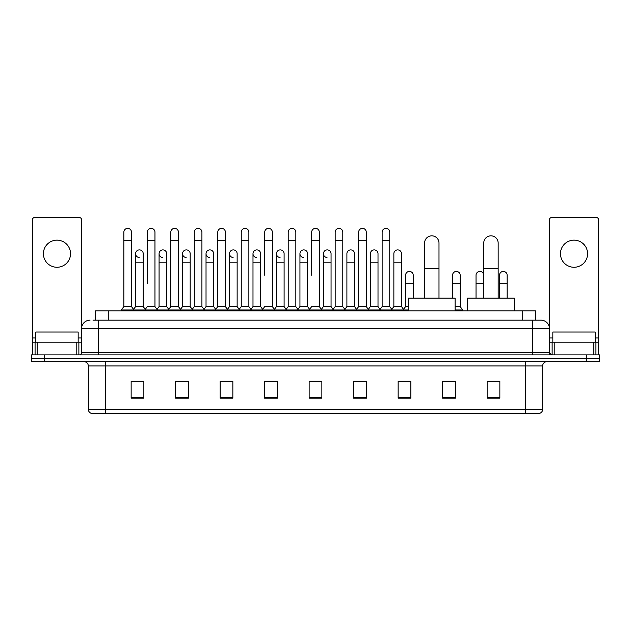 <?xml version="1.0" encoding="UTF-8"?>
<svg xmlns="http://www.w3.org/2000/svg" width="631" height="631" viewBox="0 0 631 631"><rect width="100%" height="100%" fill="white"/><g stroke="black" fill="none" stroke-linecap="round" stroke-linejoin="round"><path stroke-width="0.95" d="M95.549 320.162L95.549 310.838L535.451 310.838L535.451 320.162M93.199 320.162L537.998 320.162M93.002 320.162L98.515 320.162L98.515 328.641L81.557 328.641L81.557 352.792A2.122 2.122 0 0 1 79.443 354.914M90.036 320.162A8.479 8.479 0 0 0 81.557 328.641L81.557 219.722A2.122 2.122 0 0 0 79.443 217.6L34.516 217.6A2.122 2.122 0 0 0 32.394 219.722L32.394 342.199L37.166 342.199L37.166 354.914M540.964 320.162A8.479 8.479 0 0 1 549.443 328.641L532.485 328.641L532.485 320.162L540.838 320.162M593.834 354.914L593.834 342.199L598.606 342.199L598.606 354.914L598.606 219.722A2.122 2.122 0 0 0 596.484 217.6L551.557 217.6A2.122 2.122 0 0 0 549.443 219.722L549.443 352.792L551.557 354.914M44.265 354.914L31.55 354.914L31.55 358.305L44.265 358.305L31.55 358.305L31.55 361.697L44.265 361.697L44.265 358.305L586.735 358.305L44.265 358.305L44.265 354.914L586.735 354.914L586.735 358.305L599.45 358.305L586.735 358.305L586.735 361.697L44.265 361.697M599.45 354.914L599.45 358.305L599.45 354.914L586.735 354.914M542.66 409.33C542.542 411.365 541.524 412.721 539.608 413.4L525.71 413.4L525.71 409.33L542.66 409.33L542.66 365.933A4.236 4.236 0 0 1 546.896 361.697M525.71 413.4L91.392 413.4A4.236 4.236 0 0 1 88.34 409.33L88.34 365.933C88.088 363.361 86.676 361.949 84.104 361.697M499.855 398.185L499.855 381.234L487.14 381.234L487.14 398.185L499.855 398.185M455.353 398.185L455.353 381.234L442.639 381.234L442.639 398.185L455.353 398.185M410.86 398.185L410.86 381.234L398.145 381.234L398.145 398.185L410.86 398.185M366.359 398.185L366.359 381.234L353.644 381.234L353.644 398.185L366.359 398.185M143.86 398.185L143.86 381.234L131.145 381.234L131.145 398.185L143.86 398.185M188.361 398.185L188.361 381.234L175.647 381.234L175.647 398.185L188.361 398.185M232.855 398.185L232.855 381.234L220.14 381.234L220.14 398.185L232.855 398.185M277.356 398.185L277.356 381.234L264.641 381.234L264.641 398.185L277.356 398.185M321.857 398.185L321.857 381.234L309.143 381.234L309.143 398.185L321.857 398.185M599.45 361.697L599.45 358.305L599.45 361.697L586.735 361.697M405.181 381.321L401.915 381.321M452.135 381.321L447.048 381.321M276.047 381.321L272.781 381.234M229.085 381.321L225.819 381.321M182.13 381.321L178.865 381.321M131.145 381.321L143.647 381.321M135.168 381.321L131.911 381.321M358.219 381.234L354.953 381.321M311.264 381.234L319.736 381.234M277.356 381.321L264.641 381.321M232.855 381.321L220.14 381.321M188.361 381.321L175.647 381.321M366.359 381.321L353.644 381.321M410.86 381.321L398.145 381.321M455.353 381.321L442.639 381.321M499.855 381.321L487.14 381.321M78.165 342.199L78.165 332.032L35.786 332.032L35.786 342.199M56.979 240.151A13.559 13.559 0 0 0 43.413 253.709A13.559 13.559 0 0 0 56.979 267.268A13.559 13.559 0 0 0 70.538 253.709A13.559 13.559 0 0 0 56.979 240.151M76.793 354.914L76.793 342.199L37.166 342.199M76.793 342.199L81.557 342.199M32.394 354.914L32.394 342.199M424.584 298.124L424.584 243.03A7.201 7.201 0 0 1 431.793 235.828A7.201 7.201 0 0 1 438.995 243.03A7.201 7.201 0 0 0 431.793 235.828M438.995 298.124L438.995 243.03M455.101 310.838L455.101 298.124L408.486 298.124L408.486 310.838M483.748 298.124L483.748 243.03A7.201 7.201 0 0 1 490.957 235.828A7.201 7.201 0 0 1 498.159 243.03A7.201 7.201 0 0 0 490.957 235.828M498.159 298.124L498.159 243.03M514.265 310.838L514.265 298.124L467.65 298.124L467.65 310.838M123.857 240.656L131.485 240.656L131.485 306.603L123.857 306.603L123.857 232.176A3.818 3.818 0 0 1 127.912 228.375A3.818 3.818 0 0 1 131.485 232.176A3.818 3.818 0 0 0 127.912 228.375M123.857 306.603L121.31 309.987L121.31 310.838M131.485 306.603L134.024 309.987L121.31 309.987M147.331 283.713L147.331 240.656L154.966 240.656L154.966 306.603L147.331 306.603L144.791 309.987L134.024 309.987L134.024 310.838M147.331 240.656L147.331 232.176A3.818 3.818 0 0 1 151.385 228.375A3.818 3.818 0 0 1 154.966 232.176A3.818 3.818 0 0 0 151.385 228.375M159.075 306.603L159.075 262.188L166.702 262.188L166.702 306.603L159.075 306.603L157.016 309.34L154.966 306.603L157.505 309.987L144.791 309.987L144.791 310.838M170.812 306.603L170.812 240.656L178.439 240.656L178.439 306.603L170.812 306.603L168.272 309.987L157.505 309.987L157.505 310.838M170.812 240.656L170.812 232.176A3.818 3.818 0 0 1 174.866 228.375A3.818 3.818 0 0 1 178.439 232.176A3.818 3.818 0 0 0 174.866 228.375M178.439 283.713L178.439 306.603L180.987 309.987L168.272 309.987L168.272 310.838M194.293 306.603L194.293 240.656L201.92 240.656L201.92 306.603L194.293 306.603L191.745 309.987L180.987 309.987L180.987 310.838M194.293 240.656L194.293 232.176A3.818 3.818 0 0 1 198.347 228.375A3.818 3.818 0 0 1 201.92 232.176A3.818 3.818 0 0 0 198.347 228.375M201.92 306.603L204.46 309.987L191.745 309.987L191.745 310.838M217.774 306.603L217.774 240.656L225.401 240.656L225.401 306.603L217.774 306.603L215.226 309.987L204.46 309.987L204.46 310.838M217.774 240.656L217.774 232.176A3.818 3.818 0 0 1 221.82 228.375A3.818 3.818 0 0 1 225.401 232.176A3.818 3.818 0 0 0 221.82 228.375M225.401 275.242L225.401 306.603L227.941 309.987L215.226 309.987L215.226 310.838M241.247 306.603L241.247 240.656L248.874 240.656L248.874 306.603L241.247 306.603L238.707 309.987L227.941 309.987L227.941 310.838M241.247 240.656L241.247 232.176A3.818 3.818 0 0 1 245.301 228.375A3.818 3.818 0 0 1 248.874 232.176A3.818 3.818 0 0 0 245.301 228.375M248.874 306.603L251.422 309.987L238.707 309.987L238.707 310.838M264.728 275.242L264.728 240.656L272.355 240.656L272.355 306.603L264.728 306.603L262.188 309.987L251.422 309.987L251.422 310.838M264.728 240.656L264.728 232.176A3.818 3.818 0 0 1 268.782 228.375A3.818 3.818 0 0 1 272.355 232.176A3.818 3.818 0 0 0 268.782 228.375M272.355 275.242L272.355 306.603L274.903 309.987L262.188 309.987L262.188 310.838M288.209 306.603L288.209 240.656L295.836 240.656L295.836 306.603L288.209 306.603L285.662 309.987L274.903 309.987L274.903 310.838M288.209 240.656L288.209 232.176A3.818 3.818 0 0 1 292.263 228.375A3.818 3.818 0 0 1 295.836 232.176A3.818 3.818 0 0 0 292.263 228.375M295.836 306.603L298.376 309.987L285.662 309.987L285.662 310.838M311.682 275.242L311.682 240.656L319.318 240.656L319.318 306.603L311.682 306.603L309.143 309.987L298.376 309.987L298.376 310.838M311.682 240.656L311.682 232.176A3.818 3.818 0 0 1 315.737 228.375A3.818 3.818 0 0 1 319.318 232.176A3.818 3.818 0 0 0 315.737 228.375M319.318 306.603L321.857 309.987L309.143 309.987L309.143 310.838M331.054 306.603L331.054 262.188L323.427 262.188L323.427 306.603L331.054 306.603L333.113 309.34L335.164 306.603L335.164 240.656L342.791 240.656L342.791 306.603L335.164 306.603L332.624 309.987L321.857 309.987L321.857 310.838M335.164 240.656L335.164 232.176A3.818 3.818 0 0 1 339.218 228.375A3.818 3.818 0 0 1 342.791 232.176A3.818 3.818 0 0 0 339.218 228.375M346.9 306.603L346.9 262.188L354.535 262.188L354.535 306.603L346.9 306.603L344.849 309.34L342.791 306.603L345.338 309.987L332.624 309.987L332.624 310.838M354.535 306.603L356.586 309.34L358.645 306.603L358.645 240.656L366.272 240.656L366.272 306.603L358.645 306.603L356.097 309.987L345.338 309.987L345.338 310.838M358.645 240.656L358.645 232.176A3.818 3.818 0 0 1 362.699 228.375A3.818 3.818 0 0 1 366.272 232.176A3.818 3.818 0 0 0 362.699 228.375M370.381 306.603L370.381 262.188L378.008 262.188L378.008 306.603L370.381 306.603L368.33 309.34L366.272 306.603L368.812 309.987L356.097 309.987L356.097 310.838M378.008 306.603L380.067 309.34L382.126 306.603L382.126 240.656L389.753 240.656L389.753 306.603L382.126 306.603L379.578 309.987L368.812 309.987L368.812 310.838M382.126 240.656L382.126 232.176A3.818 3.818 0 0 1 386.18 228.375A3.818 3.818 0 0 1 389.753 232.176A3.818 3.818 0 0 0 386.18 228.375M393.862 306.603L393.862 262.188L401.49 262.188L401.49 306.603L393.862 306.603L391.804 309.34L389.753 306.603L392.293 309.987L379.578 309.987L379.578 310.838M401.49 306.603L404.029 309.987L392.293 309.987L392.293 310.838M139.167 257.519A3.818 3.818 0 0 1 135.594 253.709A3.818 3.818 0 0 1 139.648 249.9A3.818 3.818 0 0 1 143.221 253.709L143.221 262.188L135.594 262.188L135.594 253.709M143.221 262.188L143.221 306.603L135.594 306.603L135.594 262.188M135.594 306.603L133.535 309.34M143.221 306.603L145.28 309.34M162.648 257.519A3.818 3.818 0 0 1 159.075 253.709A3.818 3.818 0 0 1 163.129 249.9A3.818 3.818 0 0 1 166.702 253.709L166.702 262.188M166.702 306.603L168.761 309.34M186.129 257.519A3.818 3.818 0 0 1 182.548 253.709A3.818 3.818 0 0 1 186.602 249.9A3.818 3.818 0 0 1 190.183 253.709L190.183 262.188L182.548 262.188L182.548 253.709M190.183 262.188L190.183 306.603L182.548 306.603L182.548 262.188M182.548 306.603L180.498 309.34M190.183 306.603L192.234 309.34M209.602 257.519A3.818 3.818 0 0 1 206.029 253.709A3.818 3.818 0 0 1 210.084 249.9A3.818 3.818 0 0 1 213.657 253.709L213.657 262.188L206.029 262.188L206.029 253.709M213.657 262.188L213.657 306.603L206.029 306.603L206.029 262.188M206.029 306.603L203.979 309.34M213.657 306.603L215.715 309.34M233.084 257.519A3.818 3.818 0 0 1 229.51 253.709A3.818 3.818 0 0 1 233.565 249.9A3.818 3.818 0 0 1 237.138 253.709L237.138 262.188L229.51 262.188L229.51 253.709M237.138 262.188L237.138 306.603L229.51 306.603L229.51 262.188M229.51 306.603L227.452 309.34M237.138 306.603L239.196 309.34M256.565 257.519A3.818 3.818 0 0 1 252.992 253.709A3.818 3.818 0 0 1 257.046 249.9A3.818 3.818 0 0 1 260.619 253.709L260.619 262.188L252.992 262.188L252.992 253.709M260.619 262.188L260.619 306.603L252.992 306.603L252.992 262.188M252.992 306.603L250.933 309.34M260.619 306.603L262.67 309.34M280.046 257.519A3.818 3.818 0 0 1 276.465 253.709A3.818 3.818 0 0 1 280.519 249.9A3.818 3.818 0 0 1 284.1 253.709L284.1 262.188L276.465 262.188L276.465 253.709M284.1 262.188L284.1 306.603L276.465 306.603L276.465 262.188M276.465 306.603L274.414 309.34M284.1 306.603L286.151 309.34M303.519 257.519A3.818 3.818 0 0 1 299.946 253.709A3.818 3.818 0 0 1 304 249.9A3.818 3.818 0 0 1 307.573 253.709L307.573 262.188L299.946 262.188L299.946 253.709M307.573 262.188L307.573 306.603L299.946 306.603L299.946 262.188M299.946 306.603L297.887 309.34M307.573 306.603L309.632 309.34M327 257.519A3.818 3.818 0 0 1 323.427 253.709A3.818 3.818 0 0 1 327.481 249.9A3.818 3.818 0 0 1 331.054 253.709L331.054 262.188M323.427 306.603L321.368 309.34M346.9 262.188L346.9 253.709A3.818 3.818 0 0 1 350.954 249.9A3.818 3.818 0 0 1 354.535 253.709L354.535 262.188M370.381 262.188L370.381 253.709A3.818 3.818 0 0 1 374.435 249.9A3.818 3.818 0 0 1 378.008 253.709L378.008 262.188M393.862 262.188L393.862 253.709A3.818 3.818 0 0 1 397.916 249.9A3.818 3.818 0 0 1 401.49 253.709L401.49 262.188M408.486 309.987L404.029 309.987L404.029 310.838M405.599 275.242A3.818 3.818 0 0 1 409.653 271.433A3.818 3.818 0 0 1 413.226 275.242L413.226 283.713L405.599 283.713L405.599 275.242M408.486 306.603L405.599 306.603L405.599 283.713M413.226 298.124L413.226 283.713M405.599 306.603L403.548 309.34M452.561 275.242A3.818 3.818 0 0 1 456.615 271.433A3.818 3.818 0 0 1 460.188 275.242L460.188 283.713L452.561 283.713L452.561 275.242M460.188 283.713L460.188 306.603L455.101 306.603M452.561 298.124L452.561 283.713M460.188 306.603L462.728 309.987L455.101 309.987M462.728 309.987L462.728 310.838M476.034 275.242A3.818 3.818 0 0 1 480.088 271.433A3.818 3.818 0 0 1 483.669 275.242L483.669 283.713L476.034 283.713L476.034 275.242M483.669 298.124L483.669 283.713M476.034 298.124L476.034 283.713M499.515 275.242A3.818 3.818 0 0 1 503.57 271.433A3.818 3.818 0 0 1 507.143 275.242L507.143 283.713L499.515 283.713L499.515 275.242M507.143 298.124L507.143 283.713M499.515 298.124L499.515 283.713M574.021 240.151A13.559 13.559 0 0 0 560.462 253.709A13.559 13.559 0 0 0 574.021 267.268A13.559 13.559 0 0 0 587.587 253.709A13.559 13.559 0 0 0 574.021 240.151M593.834 342.199L554.207 342.199L554.207 354.914M549.443 342.199L554.207 342.199M549.443 354.914L549.443 352.792L532.485 352.792L532.485 328.641L98.515 328.641L98.515 352.792L532.485 352.792L532.485 354.914M595.214 342.199L595.214 332.032L552.835 332.032L552.835 342.199M108.264 320.162L108.264 310.838M522.736 320.162L522.736 310.838M98.515 354.914L98.515 352.792L81.557 352.792M525.71 361.697L525.71 365.933L88.34 365.933M542.66 365.933L525.71 365.933L525.71 409.33L105.29 409.33L105.29 413.4M88.34 409.33L105.29 409.33L105.29 361.697M321.857 397.593L309.143 397.593M277.356 397.593L264.641 397.593M232.855 397.593L220.14 397.593M188.361 397.593L175.647 397.593M143.86 397.593L131.145 397.593M366.359 397.593L353.644 397.593M410.86 397.593L398.145 397.593M455.353 397.593L442.639 397.593M499.855 397.593L487.14 397.593M81.557 337.964L78.165 337.964M35.786 337.964L32.394 337.964M81.525 353.163L81.525 342.199M78.875 342.199L78.875 354.914M32.433 342.199L32.433 354.914M35.076 354.914L35.076 342.199M424.584 268.459L438.995 268.459M483.748 268.459L498.159 268.459M598.606 337.964L595.214 337.964M552.835 337.964L549.443 337.964M598.567 354.914L598.567 342.199M595.924 342.199L595.924 354.914M549.475 342.199L549.475 353.163M552.125 354.914L552.125 342.199M131.485 240.656L131.485 232.176M154.966 240.656L154.966 232.176M178.439 240.656L178.439 232.176M201.92 240.656L201.92 232.176M225.401 240.656L225.401 232.176M248.874 240.656L248.874 232.176M272.355 240.656L272.355 232.176M295.836 240.656L295.836 232.176M319.318 240.656L319.318 232.176M342.791 240.656L342.791 232.176M366.272 240.656L366.272 232.176M389.753 240.656L389.753 232.176M159.075 262.188L159.075 253.709M323.427 262.188L323.427 253.709M217.774 283.713L217.774 275.242M241.247 283.713L241.247 275.242M248.874 283.713L248.874 275.242"/></g></svg>
